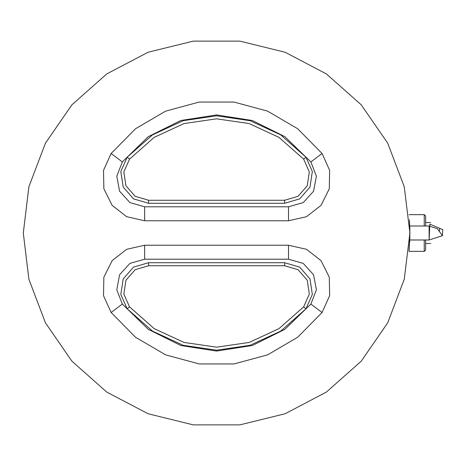 <?xml version="1.0" encoding="UTF-8"?>
<svg xmlns="http://www.w3.org/2000/svg" width="466" height="466" viewBox="0 0 466 466"><rect width="100%" height="100%" fill="white"/><g stroke="black" fill="none" stroke-linecap="round" stroke-linejoin="round"><path stroke-width="0.7" d="M23.3 233L28.915 279.256L45.441 322.827L71.91 361.173L106.79 392.075L148.048 413.726L193.291 424.881L239.891 424.881L285.134 413.726L326.392 392.075L361.267 361.173L387.741 322.827L404.261 279.256L409.882 233L404.261 186.744L387.741 143.173L361.267 104.827L326.392 73.925L285.134 52.274L239.891 41.119L193.291 41.119L148.048 52.274L106.79 73.925L71.91 104.827L45.441 143.173L28.915 186.744L23.3 233M409.795 227.257L409.859 230.233M409.876 234.025L409.864 235.615M409.841 236.891L409.754 239.92M442.438 235.691L437.353 228.678L429.122 226.004L429.122 239.996L442.438 235.691L442.7 229.598L429.809 224.158L429.122 239.996L409.754 239.996L409.8 227.565M409.468 220.395L409.428 219.76M409.509 221.006L409.62 222.993M409.748 225.899L409.824 228.369M409.876 231.48L409.882 232.959M409.87 235.144L409.806 238.33M409.748 240.089L409.655 242.349M409.503 245.005L409.422 246.287M409.329 247.597L409.136 249.933M409.119 250.149L409.02 251.209M424.223 239.996L424.223 251.331L409.008 251.331L409.853 236.221L409.544 221.647M288.524 245.244L288.524 259.236L303.255 263.43L313.577 274.742L316.397 289.788L310.874 304.071L284.866 329.334L252.415 345.504L216.591 351.073L180.761 345.504L148.316 329.334L122.302 304.071L116.785 289.788L119.605 274.742L129.927 263.43L144.652 259.236L288.524 259.236L303.255 263.43L313.577 274.742L316.397 289.788L310.874 304.071L284.866 329.334L252.415 345.504L216.591 351.073L180.761 345.504L148.316 329.334L122.302 304.071L116.785 289.788L119.605 274.742L129.927 263.43L144.652 259.236L129.927 263.43L119.605 274.742L116.785 289.788L122.302 304.071L111.129 312.494L135.554 337.279L165.605 354.83L199.192 363.917L233.99 363.917L267.577 354.83L297.628 337.279L322.053 312.494L329.648 295.671L329.299 277.218L321.062 260.692L306.535 249.304L288.524 245.244L144.652 245.244L126.647 249.304L112.12 260.692L103.883 277.218L103.528 295.671L111.129 312.494M322.053 153.506L297.628 128.721L267.577 111.17L233.99 102.083L199.192 102.083L165.605 111.17L135.554 128.721L111.129 153.506L122.302 161.929L116.785 176.212L119.605 191.258L129.927 202.57L144.652 206.764L129.927 202.57L119.605 191.258L116.785 176.212L122.302 161.929L148.316 136.666L180.761 120.496L216.591 114.927L252.415 120.496L284.866 136.666L310.874 161.929L316.397 176.212L313.577 191.258L303.255 202.57L288.524 206.764L144.652 206.764L129.927 202.57L119.605 191.258L116.785 176.212L122.302 161.929L148.316 136.666L180.761 120.496L216.591 114.927L252.415 120.496L284.866 136.666L310.874 161.929L316.397 176.212L313.577 191.258L303.255 202.57L288.524 206.764L288.524 220.756L306.535 216.696L321.062 205.308L329.299 188.782L329.648 170.329L322.053 153.506L310.874 161.929M127.235 308.836L120.84 294.495L123.175 278.965L133.503 267.14L148.572 262.737L284.61 262.737L299.679 267.14L310.007 278.965L312.342 294.495L305.946 308.836L280.625 331.157L249.992 345.335L216.591 350.199L183.185 345.335L152.551 331.157L127.235 308.836L129.542 306.873L123.84 294.087L125.925 280.241L135.134 269.692L148.572 265.766L284.61 265.766L298.048 269.692L307.257 280.241L309.337 294.087L303.634 306.873L278.971 328.617L249.129 342.434L216.591 347.17L184.053 342.434L154.211 328.617L129.542 306.873M305.946 157.164L312.342 171.505L310.007 187.035L299.679 198.86L284.61 203.263L148.572 203.263L133.503 198.86L123.175 187.035L120.84 171.505L127.235 157.164L152.551 134.843L183.185 120.665L216.591 115.801L249.992 120.665L280.625 134.843L305.946 157.164L303.634 159.127L309.337 171.913L307.257 185.759L298.048 196.308L284.61 200.234L148.572 200.234L135.134 196.308L125.925 185.759L123.84 171.913L129.542 159.127L154.211 137.383L184.053 123.566L216.591 118.83L249.129 123.566L278.971 137.383L303.634 159.127M439.619 230.74L439.619 228.299M425.621 222.503L430.584 222.503M425.621 243.497L430.584 243.497M425.621 226.004L425.621 216.067L424.223 214.669L424.223 226.004M424.223 251.331L425.621 249.933L425.621 239.996M409.008 214.669L424.223 214.669M144.652 206.764L144.652 220.756L288.524 220.756M111.129 153.506L103.528 170.329L103.883 188.782L112.12 205.308L126.647 216.696L144.652 220.756M144.652 245.244L144.652 259.236M310.874 304.071L322.053 312.494M148.572 262.737L148.572 265.766M284.61 262.737L284.61 265.766M303.634 306.873L305.946 308.836M284.61 203.263L284.61 200.234M148.572 203.263L148.572 200.234M129.542 159.127L127.235 157.164M409.754 226.004L429.122 226.004"/></g></svg>
